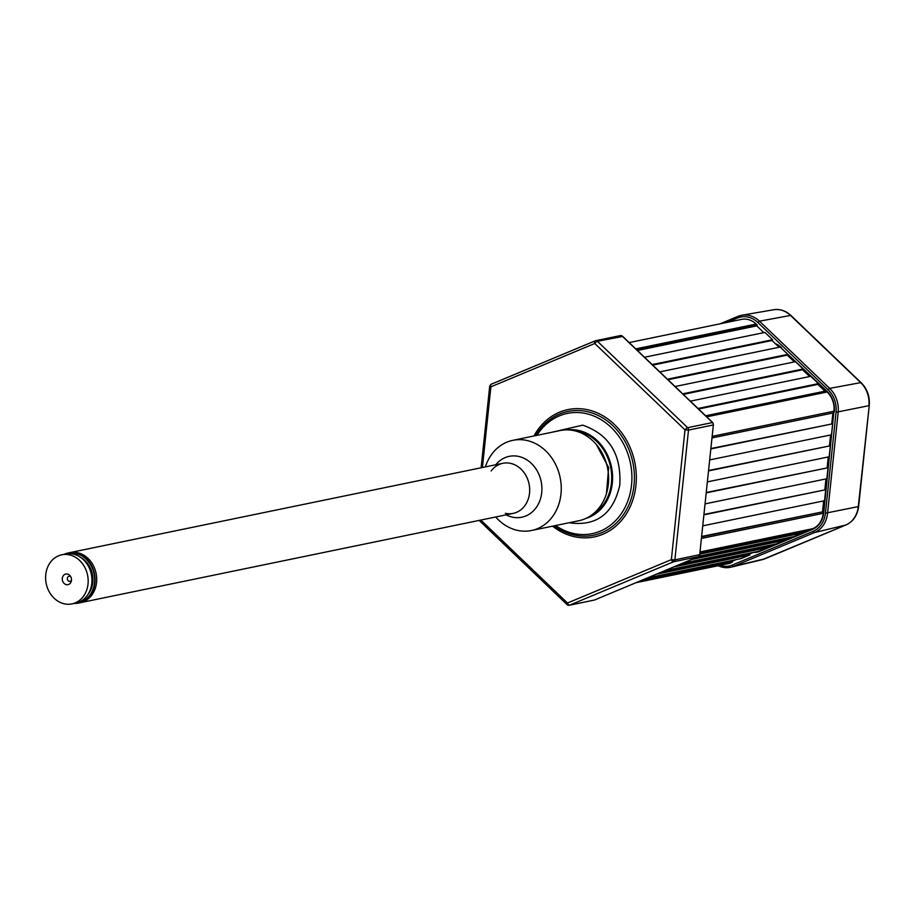 <?xml version="1.0" encoding="UTF-8"?>
<svg xmlns="http://www.w3.org/2000/svg" width="915" height="915" viewBox="0 0 915 915"><rect width="100%" height="100%" fill="white"/><g stroke="black" fill="none" stroke-linecap="round" stroke-linejoin="round"><path stroke-width="1.37" d="M701.805 536.796L823.397 511.702L823.237 513.304A20.462 17.236 78.3 0 1 812.783 528.687L700.192 552.191M823.397 511.702L701.851 536.419M822.539 511.519L823.649 500.905M704.115 514.813L825.707 489.731L824.552 500.722L702.96 525.805M825.707 489.731L704.161 514.436M824.85 489.536L825.959 478.922M706.426 492.842L828.018 467.748L826.863 478.739L705.271 503.833M828.018 467.748L706.471 492.464M827.16 467.565L828.269 456.951M708.736 470.859L830.328 445.777L829.173 456.768L707.581 481.85M830.328 445.777L708.782 470.482M829.47 445.582L830.58 434.968M711.046 448.888L832.639 423.794L831.483 434.785L709.891 459.879M832.639 423.794L711.092 448.51M831.781 423.611L832.89 412.997M705.648 415.787L826.039 390.945L827.149 391.997A20.462 17.236 78.3 0 1 833.965 411.212L833.794 412.814L712.202 437.896M824.953 391.163L817.884 384.392L698.568 409.016M817.884 384.392L818.399 383.625L697.996 408.467M818.399 383.625L810.759 376.305L690.356 401.147M809.672 376.534L802.592 369.763L683.288 394.376M802.592 369.763L803.118 368.997L682.716 393.839M803.118 368.997L795.478 361.677L675.076 386.519M794.392 361.905L787.312 355.134L668.007 379.748M787.312 355.134L787.838 354.357L667.435 379.199M787.838 354.357L780.198 347.048L659.795 371.89M779.1 347.265L772.031 340.494L652.715 365.119M772.031 340.494L772.557 339.728L652.155 364.57M772.557 339.728L764.917 332.408L644.515 357.25M763.819 332.637L756.751 325.866L637.435 350.479M756.751 325.866L757.265 325.1L636.874 349.942M629.177 342.576L741.585 319.381A20.462 17.236 78.3 0 1 756.156 324.036L757.265 325.1M638.659 581.597L731.062 562.805A20.462 17.236 78.3 0 1 728.397 563.629L636.085 582.672M732.343 562.268L732 561.307L643.542 579.561M732 561.307L735.912 559.671M656.249 574.254L749.934 554.925L741.139 558.596L647.454 577.925M749.934 554.925L749.591 553.964L661.133 572.218M749.591 553.964L753.502 552.328M673.84 566.911L767.525 547.582L758.729 551.253L665.045 570.583M767.525 547.582L767.182 546.621L678.724 564.875M767.182 546.621L771.105 544.985M691.431 559.568L785.116 540.239L776.32 543.91L682.636 563.24M785.116 540.239L784.784 539.278L696.315 557.532M784.784 539.278L788.696 537.643M699.986 554.09L802.718 532.896L793.911 536.567L699.254 556.103M673.795 559.923L671.896 560.712L673.795 559.923M802.718 532.896L802.375 531.935L700.101 553.037M802.375 531.935L806.287 530.3M823.134 511.645L823.866 511.496M536.968 435.346A61.385 51.72 78.3 0 1 586.069 413.591A61.385 51.72 78.3 0 1 631.533 485.007A61.385 51.72 78.3 0 1 573.476 533.468A61.385 51.72 78.3 0 1 555.577 525.53M595.002 340.918L491.378 384.174A2.562 1.361 67.3 0 0 491.241 384.209A2.562 1.361 67.3 0 0 490.875 386.851L489.685 386.302L490.669 385.97M622.589 336.48L597.415 341.284A2.562 2.15 -101.7 0 0 595.253 340.803A2.562 1.361 67.3 0 0 595.127 340.849L595.127 340.849A2.562 1.361 67.3 0 0 594.761 343.491L490.875 386.851L482.399 467.508M593.835 600.16A2.562 2.15 -101.7 0 0 594.521 600.011L698.397 556.652A2.562 2.15 -101.7 0 0 699.701 554.73L713.345 424.96L688.503 430.084A2.562 2.15 -101.7 0 0 687.657 427.682L597.415 341.284A2.562 0.869 133.8 0 0 594.761 343.491L685.003 429.89A2.562 0.869 133.8 0 1 687.657 427.682L712.488 422.558L622.246 336.16A2.562 2.15 -101.7 0 0 620.096 335.679M480.832 520.063L567.483 603.019L671.358 559.648L674.87 559.854L688.503 430.084L685.003 429.89L671.358 559.648A2.562 1.361 67.3 0 0 673.566 561.776L569.679 605.135L594.521 600.011A1.533 0.812 67.3 0 0 594.601 599.988A1.533 0.812 67.3 0 0 594.67 599.954M479.14 520.406L567.06 604.586A2.562 0.869 133.8 0 1 567.483 603.019A2.562 1.361 67.3 0 0 569.679 605.135A2.562 2.15 -101.7 0 1 568.57 605.238M567.06 604.586A2.562 2.562 0 0 0 569.347 605.25L594.601 599.988L698.477 556.629L699.941 554.604L674.87 559.854A2.562 2.15 78.3 0 1 673.566 561.776L698.397 556.652A1.533 0.812 67.3 0 0 698.477 556.629A1.533 0.812 67.3 0 0 698.591 556.56M490.978 384.403A2.562 2.15 -101.7 0 0 490.074 386.096L490.017 386.588M485.396 466.89A46.047 38.785 78.3 0 1 512.846 440.332A46.047 38.785 78.3 0 1 526.868 440.47A46.047 38.785 78.3 0 1 561.192 485.808A46.047 38.785 78.3 0 1 531.455 530.517A46.047 38.785 78.3 0 1 517.421 530.368A46.047 38.785 78.3 0 1 495.724 516.986M512.846 440.332L560.209 430.553A46.047 38.785 78.3 0 1 574.243 430.691A46.047 38.785 78.3 0 1 608.555 476.04A46.047 38.785 78.3 0 1 578.818 520.738L531.455 530.517M502.793 463.299L69.814 552.626A25.574 21.548 78.3 0 1 96.555 582.466A25.574 21.548 78.3 0 1 80.154 602.733A25.574 21.548 -101.7 0 0 96.555 582.466A25.574 21.548 -101.7 0 0 69.814 552.626L68.202 552.969A25.574 21.548 -101.7 0 0 64.096 554.33M62.312 578.337A5.421 4.564 -101.7 0 0 66.143 584.605A5.421 4.564 -101.7 0 0 71.393 580.808A5.421 4.564 -101.7 0 0 71.462 580.362A5.421 4.564 -101.7 0 0 70.455 576.233A5.421 4.564 -101.7 0 0 65.606 574.082A5.421 4.564 -101.7 0 0 62.312 578.337M70.855 576.93A2.562 2.15 -101.7 0 0 67.344 578.337A2.562 2.15 -101.7 0 0 71.484 580.007M71.953 603.9L75.728 603.122A25.071 21.114 -101.7 0 0 91.809 583.255A25.071 21.114 -101.7 0 0 65.606 554.021L61.82 554.799A25.071 21.114 -101.7 0 0 45.75 574.666A25.071 21.114 -101.7 0 0 71.953 603.9A25.071 21.114 -101.7 0 0 88.023 584.044A25.071 21.114 -101.7 0 0 61.82 554.799M92.781 582.317A23.024 19.398 -101.7 0 0 80.646 557.407A23.024 19.398 -101.7 0 1 92.781 582.317A23.024 19.398 -101.7 0 1 88.206 594.064A23.024 19.398 -101.7 0 0 92.781 582.317M77.066 602.791A25.071 21.114 -101.7 0 0 94.508 582.706A25.071 21.114 -101.7 0 0 66.967 553.792M74.229 603.431A25.574 21.548 -101.7 0 0 78.53 603.065A25.574 21.548 -101.7 0 0 94.931 582.798A25.574 21.548 -101.7 0 0 68.202 552.969M491.161 470.928A25.574 21.548 78.3 0 1 510.593 463.379A25.574 21.548 78.3 0 1 529.533 493.128A25.574 21.548 78.3 0 1 505.343 513.315M495.793 464.74A31.076 26.18 78.3 0 1 518.713 456.448A31.076 26.18 78.3 0 1 541.726 492.602A31.076 26.18 78.3 0 1 512.331 517.124A31.076 26.18 78.3 0 1 506.132 514.848M771.871 544.825L767.239 546.758L771.905 544.825M784.83 539.427L789.508 537.471M807.053 530.14L802.421 532.072L807.099 530.128M823.294 512.697L823.729 512.823A21.994 18.529 78.3 0 1 812.497 529.362L760.091 551.242A21.994 18.529 78.3 0 1 753.274 552.431M833.908 411.773L823.729 512.823M779.752 347.14A20.462 17.236 -101.7 0 0 777.373 345.618M737.742 316.453L720.116 323.807L737.81 316.418A1.533 0.812 67.3 0 1 737.89 316.396A25.574 21.548 78.3 0 1 741.23 315.355A25.574 21.548 78.3 0 1 759.461 321.176L829.653 388.372A25.574 21.548 78.3 0 1 838.163 412.391L827.56 513.315A25.574 21.548 78.3 0 1 814.499 532.553L733.704 566.282A25.574 21.548 78.3 0 1 730.353 567.323A25.574 21.548 -101.7 0 0 730.936 567.186A25.574 21.548 -101.7 0 0 733.704 566.282L764.963 558.779L845.757 525.05A24.533 20.668 -101.7 0 0 858.281 506.601L858.647 506.395C857.447 515.397 853.192 521.607 845.86 525.016A2.562 1.361 -112.7 0 1 845.757 525.05L814.499 532.553A25.574 21.548 -101.7 0 0 827.56 513.315L838.163 412.391A25.574 21.548 -101.7 0 0 829.653 388.372L860.718 382.642A2.562 0.869 -46.2 0 1 861.164 382.722A2.562 0.869 -46.2 0 1 861.255 383.168M741.242 315.355A25.574 21.548 78.3 0 1 741.825 315.252A25.574 21.548 78.3 0 1 759.473 321.176L757.872 322.492A24.042 20.256 -101.7 0 0 737.593 317.997L727.15 322.366M718.069 565.756L730.353 567.323A25.574 21.548 78.3 0 1 718.206 565.733M814.499 532.553L733.704 566.282A1.533 0.812 67.3 0 1 732.377 565.013L813.172 531.283A1.533 0.812 67.3 0 0 814.499 532.553M592.44 514.47A44.24 37.275 -101.7 0 0 611.003 469.178A44.24 37.275 -101.7 0 0 578.669 431.503A44.24 37.275 -101.7 0 0 575.203 430.919M567.78 429.89A45.293 38.156 78.3 0 1 578.772 430.485A45.293 38.156 78.3 0 1 612.421 473.398A45.293 38.156 78.3 0 1 586.035 518.347M812.783 528.687L700.215 551.917M823.237 513.304L701.645 538.386M833.965 411.212L712.373 436.306M827.149 391.997L706.746 416.84M756.156 324.036L635.765 348.878M731.062 562.805L637.378 582.134M533.948 435.975A65.011 54.763 78.3 0 1 587.796 409.783A65.011 54.763 78.3 0 1 635.936 485.407A65.011 54.763 78.3 0 1 574.448 536.716A65.011 54.763 78.3 0 1 552.557 526.159M554.307 525.793A63.204 53.242 -101.7 0 0 574.243 535.035A63.204 53.242 -101.7 0 0 634.015 485.144A63.204 53.242 -101.7 0 0 587.213 411.636A63.204 53.242 -101.7 0 0 535.698 435.609M712.819 422.936L712.488 422.558A2.562 2.15 -101.7 0 1 713.345 424.96L699.735 554.433M491.241 384.209L595.127 340.849A2.562 2.562 0 0 1 595.596 340.7L620.427 335.576L622.532 336.205L712.774 422.604L713.357 424.663M826.783 391.643L827.011 391.231A21.994 18.529 78.3 0 1 834.331 411.887M781.261 348.066L827.011 391.231M775.222 343.56A21.994 18.529 78.3 0 1 781.49 347.654M741.23 315.355L737.81 316.418A1.533 0.812 67.3 0 0 737.593 317.997M765.169 558.688A2.562 1.361 -112.7 0 1 765.066 558.745A2.562 1.361 -112.7 0 1 764.963 558.779A24.533 20.668 -101.7 0 1 762.298 559.648L730.936 567.186M813.172 531.283A24.042 20.256 -101.7 0 0 825.444 513.201L858.281 506.601L869.25 405.471L858.647 506.395M825.444 513.201L836.058 412.276L868.884 405.677A24.533 20.668 -101.7 0 0 860.718 382.642L790.537 315.435A2.562 0.869 -46.2 0 1 790.972 315.515A2.562 0.869 -46.2 0 1 791.075 315.95M836.058 412.276A24.042 20.256 -101.7 0 0 828.052 389.699L829.653 388.372L759.461 321.176L790.537 315.435A24.533 20.668 -101.7 0 0 773.61 309.75L741.825 315.252M828.052 389.699L757.872 322.492M719.968 565.367A24.042 20.256 -101.7 0 0 732.377 565.013M489.685 386.302L481.118 467.771M513.132 513.395L78.53 603.065M789.462 537.482L784.83 539.415M787.609 354.688L795.009 361.768M802.89 369.328L810.29 376.408M818.182 383.957L825.57 391.037M779.58 347.174L777.659 345.881M845.86 525.016L762.298 559.648M869.25 405.471C869.948 396.504 867.248 388.921 861.164 382.722L790.972 315.515C785.802 310.734 780.015 308.812 773.61 309.75M550.922 432.475L582.706 425.166C609.207 434.373 621.56 454.412 619.764 485.27C613.359 513.304 597.175 525.896 571.2 523.06L569.53 522.659M596.431 444.667L608.624 467.576L606.496 493.448"/></g></svg>
